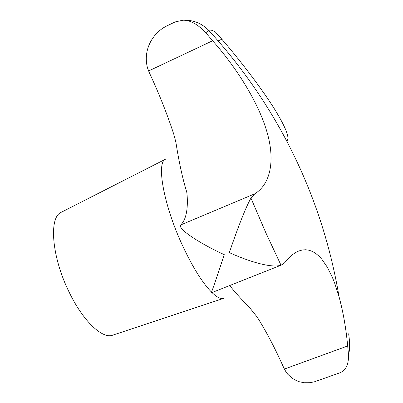 <?xml version="1.0" encoding="UTF-8"?>
<svg xmlns="http://www.w3.org/2000/svg" width="403" height="403" viewBox="0 0 403 403"><rect width="100%" height="100%" fill="white"/><g stroke="black" fill="none" stroke-linecap="round" stroke-linejoin="round"><path stroke-width="0.6" d="M281.254 265.114L211.041 292.931C211.877 292.235 217.696 274.221 224.285 254.671C202.291 244.707 178.872 230.098 180.403 225.297L180.952 224.693C186.01 219.509 188.07 209.691 187.128 195.243L186.755 192.06C182.635 178.856 179.013 162.248 175.884 142.229L173.764 134.194C167.21 114.104 159.009 93.486 149.165 72.328L147.438 67.759C142.576 48.405 154.087 31.857 167.134 25.797L175.154 21.923L182.902 20.226C190.287 20.039 198.049 24.366 206.18 33.212L212.623 40.753C237.312 68.505 258.388 103.062 266.549 130.572C275.254 158.802 271.335 183.546 254.817 193.788L250.948 198.095C244.732 209.207 235.856 233.337 229.332 252.621C248.701 261.461 271.365 268.338 281.007 265.209L283.908 263.481L285.309 262.015C289.666 256.565 294.16 252.898 298.779 251.004L302.275 249.991L305.741 249.739L309.146 250.243L312.471 251.477L315.695 253.401L318.798 255.976L321.755 259.139L327.276 267.124L332.404 277.46L334.777 283.435L339.049 296.754C343.18 312.008 346.056 328.41 347.673 345.965L348.519 354.524C348.786 364.871 345.603 371.072 338.968 373.133L314.395 381.827L309.469 382.724L304.421 382.739L299.348 381.762L296.845 380.86L292.044 378.17L287.757 374.226L285.923 371.788L283.798 367.863C275.128 348.378 266.262 331.452 257.195 317.09L249.81 307.902C240.284 298.114 233.624 290.694 229.841 285.641L229.71 285.531M165.578 159.17L61.498 212.154C48.607 216.728 51.478 256.741 69.225 292.326C83.179 321.362 102.674 339.457 112.845 335.12L223.7 298.346M286.684 140.99C290.215 138.642 286.15 127.983 274.493 109.017C262.62 89.99 241.83 62.359 221.816 39.192L215.565 32.185C212.819 30.29 210.552 29.696 208.754 30.396L206.18 33.212M250.948 198.095L265.763 232.607L281.007 265.209M348.519 354.524C349.925 350.227 349.97 343.306 348.666 333.775M165.824 159.044C155.911 161.724 163.558 205.298 182.932 246.44C192.689 267.118 202.029 282.145 210.945 291.535M211.973 292.558C217.046 297.419 221.04 299.323 223.957 298.26M218.159 40.915L221.816 39.192M284.367 369.077L347.673 345.965M180.65 224.975L254.817 193.788M148.571 70.988L212.623 40.753M339.049 296.754C332.525 257.96 321.851 220.532 307.015 184.478C283.636 127.897 250.883 76.535 208.754 30.396C201.616 23.157 192.997 19.767 182.902 20.226"/></g></svg>
